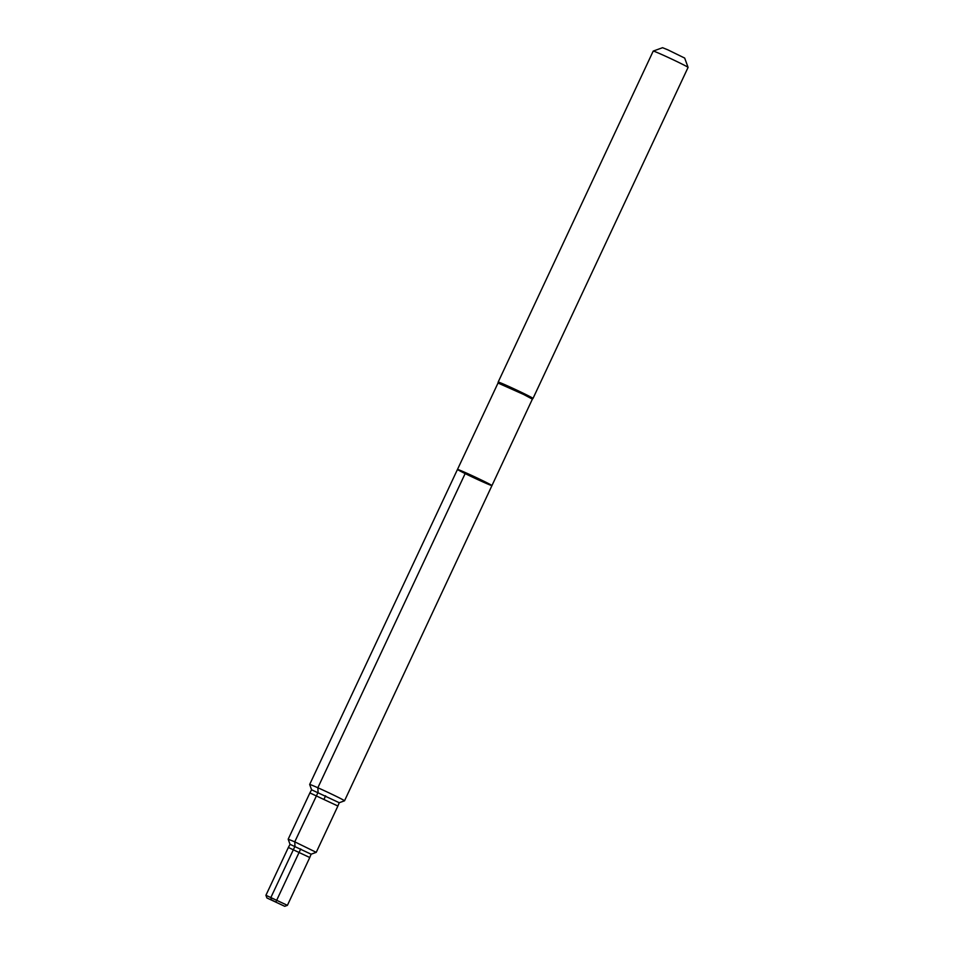 <?xml version="1.0" encoding="UTF-8"?>
<svg xmlns="http://www.w3.org/2000/svg" width="954" height="954" viewBox="0 0 954 954"><rect width="100%" height="100%" fill="white"/><g stroke="black" fill="none" stroke-linecap="round" stroke-linejoin="round"><path stroke-width="1.43" d="M457.491 469.428L498.024 383.031L523.639 394.455L532.38 399.13L491.954 485.574A19.032 0.596 -154.9 0 0 483.177 480.888A19.032 0.596 -154.9 0 0 465.576 472.671A19.032 0.596 -154.9 0 0 457.491 469.428A19.032 0.596 -154.9 0 0 474.46 478.049A19.032 0.596 -154.9 0 0 491.954 485.574A19.032 0.596 -154.9 0 0 483.177 480.888A19.032 0.596 -154.9 0 0 465.576 472.671A19.032 0.596 -154.9 0 0 457.491 469.428L309.668 784.474A19.247 0.608 -154.9 0 0 309.668 784.498A19.247 0.608 -154.9 0 1 317.849 787.754A19.247 0.608 -154.9 0 1 335.653 796.065A19.247 0.608 -154.9 0 1 344.525 800.811A19.247 0.608 -154.9 0 0 344.525 800.811L339.242 802.719L311.576 789.781L309.668 784.498M532.38 399.13L533.024 398.414A19.247 0.608 -154.9 0 0 533.024 398.402A19.247 0.608 -154.9 0 0 524.151 393.668A19.247 0.608 -154.9 0 0 506.347 385.344A19.247 0.608 -154.9 0 0 498.167 382.077A19.247 0.608 -154.9 0 0 498.167 382.089L653.216 51.087A19.247 0.608 -154.9 0 1 653.228 51.075A19.247 0.608 -154.9 0 1 661.396 54.354A19.247 0.608 -154.9 0 1 678.962 62.547A19.247 0.608 -154.9 0 1 688.072 67.388A19.247 0.608 -154.9 0 1 688.072 67.412L533.024 398.402M688.072 67.388L684.698 58.075L667.74 49.787L662.553 47.7L653.228 51.075M294.762 841.833L288.18 839.198L309.895 792.917L337.895 806.023L316.239 852.351L294.762 841.833M309.764 857.515L311.111 854.2L290.04 844.326L288.358 847.474L309.764 857.515L287.404 905.334L265.927 895.269L266.893 897.941L284.733 906.3L266.893 897.941M339.23 802.731L337.895 806.023M325.612 795.803L324.11 799.035M300.725 848.929L275.813 902.114L271.079 899.61L270.972 897.285L294.977 846.305L294.762 841.833L318.076 792.357L317.849 787.754L465.576 472.671M498.024 383.031L498.167 382.089M311.111 854.2L316.227 852.351M290.028 844.326L288.18 839.222M284.733 906.3L287.392 905.334M288.358 847.474L265.927 895.269M311.576 789.757L309.895 792.917M491.954 485.574L344.525 800.811"/></g></svg>
